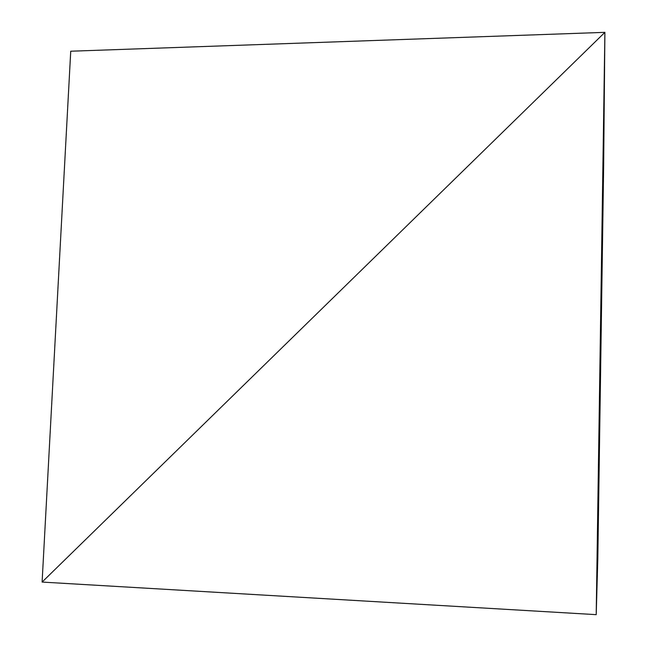 <?xml version="1.0" encoding="UTF-8"?>
<svg xmlns="http://www.w3.org/2000/svg" width="647" height="647" viewBox="0 0 647 647"><rect width="100%" height="100%" fill="white"/><g stroke="black" fill="none" stroke-linecap="round" stroke-linejoin="round"><path stroke-width="0.97" d="M42.104 582.074L604.896 32.35L596.202 614.65L42.104 582.074L604.896 32.35L70.733 51.218L42.104 582.074M603.659 165.575L604.896 32.35L603.659 165.575L597.82 558.596L596.202 614.65"/></g></svg>
